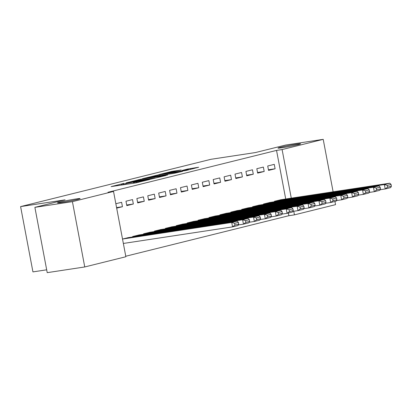 <?xml version="1.0" encoding="UTF-8"?>
<svg xmlns="http://www.w3.org/2000/svg" width="412" height="412" viewBox="0 0 412 412"><rect width="100%" height="100%" fill="white"/><g stroke="black" fill="none" stroke-linecap="round" stroke-linejoin="round"><path stroke-width="0.62" d="M123.883 183.407L111.101 186.621L135.666 182.892L149.731 179.514L138.298 181.764L134.127 182.274L136.573 181.481L123.559 183.999L121.437 184.2L123.883 183.407M282.302 147.697A11.505 0.52 -10.7 0 0 294.276 145.498A11.505 0.52 -10.7 0 0 300.59 143.824A11.505 0.52 -10.7 0 0 296.259 144.226A11.505 0.52 -10.7 0 0 284.29 146.425A11.505 0.52 -10.7 0 0 277.976 148.099A11.505 0.52 -10.7 0 0 282.302 147.697M61.826 202.472A11.505 0.52 -10.7 0 0 73.794 200.273A11.505 0.52 -10.7 0 0 80.113 198.599A11.505 0.52 -10.7 0 0 75.782 199.001A11.505 0.52 -10.7 0 0 63.814 201.2A11.505 0.52 -10.7 0 0 57.5 202.874A11.505 0.52 -10.7 0 0 61.826 202.472M181.275 169.986L171.655 171.444L158.656 174.703L186.317 170.439L198.651 167.246L187.893 168.982L182.119 170.444L188.686 169.59L186.095 170.28L163.24 173.797L181.275 169.986M285.717 198.991L276.54 150.406L107.965 192.286L113.527 191.441L125.866 256.743L84.754 266.955L72.419 201.653L113.527 191.441M276.54 150.406L282.102 149.561L323.209 139.349L333.117 191.801M84.754 266.955L47.22 272.651L34.881 207.349L65.086 199.846L20.6 206.592L210.98 159.295L255.466 152.548L285.671 145.045L323.209 139.349M34.881 207.349L72.419 201.653M140.806 179.241L126.036 182.913L150.596 179.184L166.031 175.455L140.806 179.241L140.94 179.951M142.382 178.715L157.446 175.105L182.671 171.32L174.461 173.256L162.065 175.239L158.11 176.248L167.648 174.987L142.403 178.813M20.6 206.592L32.939 271.894L46.685 269.808M264.195 171.485L263.366 167.076L256.82 168.699L257.654 173.112L264.195 171.485L257.536 172.499M270.045 202.426L263.489 203.997L263.577 204.46M242.39 176.903L241.556 172.494L235.015 174.116L235.849 178.53L242.39 176.903L235.731 177.917M248.235 207.844L241.684 209.414L241.772 209.878M220.58 182.32L219.745 177.912L213.205 179.534L214.039 183.948L220.58 182.32L213.921 183.335M226.425 213.262L219.874 214.832L219.962 215.296M198.775 187.743L197.94 183.33L191.4 184.952L192.229 189.365L198.775 187.743L192.116 188.753M204.62 218.679L198.069 220.25L198.157 220.714M176.964 193.161L176.13 188.748L169.59 190.37L170.424 194.783L176.964 193.161L170.305 194.17M182.81 224.097L176.259 225.668L176.346 226.131M155.159 198.579L154.325 194.165L147.784 195.788L148.614 200.201L155.159 198.579L148.5 199.588M161.004 229.515L154.454 231.091L154.541 231.549M133.349 203.997L132.515 199.583L125.974 201.21L126.808 205.619L133.349 203.997L126.69 205.006M139.194 234.933L132.643 236.509L132.731 236.967M125.768 256.233L288.879 215.708L288.369 213.025M122.513 239.022L128.292 237.642M115.844 203.724L121.612 202.292L122.446 206.706L116.575 207.597M116.678 208.137L122.446 206.706M150.102 232.224L143.546 233.8L143.633 234.258M144.257 201.288L143.422 196.874L136.877 198.502L137.711 202.91L144.257 201.288L137.598 202.297M171.907 226.806L165.356 228.377L165.444 228.84M166.062 195.87L165.227 191.456L158.687 193.079L159.521 197.492L166.062 195.87L159.403 196.879M193.717 221.388L187.161 222.959L187.249 223.422M187.872 190.452L187.038 186.039L180.492 187.661L181.326 192.074L187.872 190.452L181.213 191.462M215.522 215.97L208.972 217.541L209.059 218.005M209.677 185.034L208.843 180.621L202.302 182.243L203.137 186.657L209.677 185.034L203.018 186.044M237.333 210.553L230.777 212.123L230.864 212.587M231.487 179.611L230.653 175.203L224.107 176.825L224.942 181.239L231.487 179.611L224.828 180.626M259.138 205.135L252.587 206.706L252.674 207.169M253.292 174.194L252.458 169.785L245.918 171.407L246.752 175.821L253.292 174.194L246.633 175.208M280.948 199.717L274.397 201.288L274.48 201.751M275.103 168.776L274.268 164.367L267.723 165.99L268.557 170.403L275.103 168.776L268.444 169.79M334.941 201.453L335.543 204.651L294.436 214.863L293.761 211.279M291.279 198.146L282.102 149.561M288.879 215.708L294.436 214.863M128.827 182.269L150.591 179.04L155.03 177.938L138.169 180.368L128.827 182.269M154.165 176.336L146.662 177.922L156.57 176.418L160.525 175.409L154.165 176.336M123.353 243.456L232.553 226.888L231.719 222.48L122.519 239.042M127.735 237.724L237.173 221.126L238.414 222.377L234.598 223.325L234.928 225.091L238.744 224.143L238.414 222.377M238.744 224.143L238.007 225.534L232.553 226.888L234.928 225.091M234.598 223.325L231.719 222.48L237.173 221.126M238.311 224.962L243.456 224.18L242.622 219.771L133.189 236.37M138.643 235.015L248.076 218.417L249.317 219.668L245.5 220.616L245.835 222.382L249.651 221.435L249.317 219.668M249.651 221.435L248.91 222.825L243.456 224.18L245.835 222.382M245.5 220.616L242.622 219.771L248.076 218.417M249.214 222.253L254.364 221.471L253.529 217.062L144.092 233.661M149.546 232.306L258.978 215.708L260.219 216.959L256.403 217.907L256.738 219.673L260.554 218.726L260.219 216.959M260.554 218.726L259.812 220.116L254.364 221.471L256.738 219.673M256.403 217.907L253.529 217.062L258.978 215.708M260.116 219.544L265.266 218.762L264.432 214.353L154.994 230.952M160.448 229.597L269.886 212.999L271.122 214.25L267.306 215.198L267.64 216.964L271.457 216.017L271.122 214.25M271.457 216.017L270.72 217.407L265.266 218.762L267.64 216.964M267.306 215.198L264.432 214.353L269.886 212.999M271.024 216.836L276.169 216.053L275.334 211.644L165.902 228.243M171.351 226.888L280.788 210.29L282.029 211.541L278.213 212.489L278.543 214.255L282.359 213.308L282.029 211.541M282.359 213.308L281.623 214.698L276.169 216.053L278.543 214.255M278.213 212.489L275.334 211.644L280.788 210.29M281.926 214.127L287.071 213.344L286.242 208.935L176.805 225.534M182.258 224.18L291.691 207.581L292.932 208.833L289.116 209.78L289.451 211.547L293.267 210.599L292.932 208.833M293.267 210.599L292.525 211.989L287.071 213.344L289.451 211.547M289.116 209.78L286.242 208.935L291.691 207.581M292.829 211.418L297.979 210.635L297.145 206.227L187.707 222.825M193.161 221.471L302.593 204.872L303.835 206.124L300.018 207.071L300.353 208.838L304.169 207.885L303.835 206.124M304.169 207.885L303.428 209.281L297.979 210.635L300.353 208.838M300.018 207.071L297.145 206.227L302.593 204.872M303.732 208.709L308.882 207.926L308.047 203.518L198.615 220.116M204.064 218.762L313.501 202.163L314.737 203.415L310.921 204.362L311.256 206.129L315.072 205.176L314.737 203.415M315.072 205.176L314.335 206.572L308.882 207.926L311.256 206.129M310.921 204.362L308.047 203.518L313.501 202.163M314.639 206L319.784 205.217L318.95 200.809L209.517 217.407M214.966 216.053L324.404 199.449L325.645 200.706L321.829 201.653L322.158 203.42L325.974 202.467L325.645 200.706M325.974 202.467L325.238 203.863L319.784 205.217L322.158 203.42M321.829 201.653L318.95 200.809L324.404 199.449M325.542 203.291L330.687 202.508L329.858 198.095L220.42 214.698M225.874 213.344L335.306 196.74L336.547 197.997L332.731 198.945L333.066 200.711L336.882 199.758L336.547 197.997M336.882 199.758L336.141 201.154L330.687 202.508L333.066 200.711M332.731 198.945L329.858 198.095L335.306 196.74M336.444 200.582L341.594 199.799L340.76 195.386L231.323 211.989M236.776 210.635L346.214 194.031L347.45 195.288L343.634 196.236L343.969 198.002L347.785 197.049L347.45 195.288M347.785 197.049L347.043 198.445L341.594 199.799L343.969 198.002M343.634 196.236L340.76 195.386L346.214 194.031M347.347 197.873L352.497 197.09L351.663 192.677L242.23 209.281M247.679 207.926L357.116 191.322L358.352 192.579L354.536 193.527L354.871 195.288L358.687 194.34L358.352 192.579M358.687 194.34L357.951 195.736L352.497 197.09L354.871 195.288M354.536 193.527L351.663 192.677L357.116 191.322M358.255 195.164L363.399 194.382L362.565 189.968L253.133 206.572M258.582 205.217L368.019 188.614L369.26 189.87L365.444 190.818L365.774 192.579L369.59 191.632L369.26 189.87M369.59 191.632L368.853 193.027L363.399 194.382L365.774 192.579M365.444 190.818L362.565 189.968L368.019 188.614M369.157 192.456L374.307 191.673L373.473 187.259L264.035 203.863M269.489 202.508L378.922 185.905L380.163 187.161L376.347 188.109L376.681 189.87L380.497 188.923L380.163 187.161M380.497 188.923L379.756 190.318L374.307 191.673L376.681 189.87M376.347 188.109L373.473 187.259L378.922 185.905M380.06 189.747L385.21 188.964L384.375 184.55L274.938 201.154M280.392 199.799L389.829 183.196L391.065 184.452L387.249 185.4L387.584 187.161L391.4 186.214L391.065 184.452M391.4 186.214L390.658 187.609L385.21 188.964L387.584 187.161M387.249 185.4L384.375 184.55L389.829 183.196M123.693 184.71L123.559 183.999M125.742 184.401L125.609 183.69M133.596 183.206L133.4 182.176M136.382 182.773L136.254 182.073M138.406 182.346L138.298 181.764M138.483 180.322L138.37 179.714M155.128 176.187L155.01 175.579M157.58 175.816L157.446 175.105M188.011 169.605L187.893 168.982M190.499 169.404L190.329 168.508M171.768 172.051L171.655 171.444M174.219 171.67L174.091 170.97M121.591 185.029L121.437 184.2M134.286 183.103L134.127 182.274M155.082 178.2L155.03 177.938"/></g></svg>
